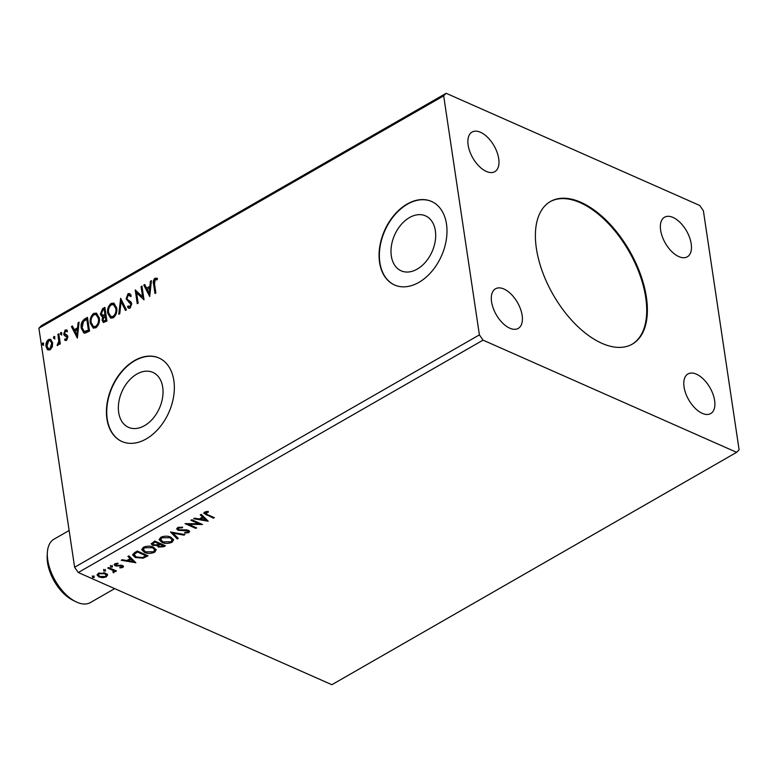 <?xml version="1.0" encoding="UTF-8"?>
<svg xmlns="http://www.w3.org/2000/svg" width="778" height="778" viewBox="0 0 778 778"><rect width="100%" height="100%" fill="white"/><g stroke="black" fill="none" stroke-linecap="round" stroke-linejoin="round"><path stroke-width="1.17" d="M536.392 248.483A82.225 44.054 60.1 0 0 575.876 324.669A82.225 44.054 60.1 0 0 632.329 344.119A82.225 44.054 60.1 0 0 646.382 297.138A82.225 44.054 60.1 0 0 606.898 220.952A82.225 44.054 60.1 0 0 550.445 201.502A82.225 44.054 60.1 0 0 536.392 248.483M631.989 344.314A82.225 44.054 60.1 0 0 645.711 297.527A82.225 44.054 60.1 0 0 606.47 221.574A82.225 44.054 60.1 0 0 550.114 201.697M391.324 255.981A30.06 20.5 -66.1 0 0 401.176 270.832A30.06 20.5 -66.1 0 0 425.663 261.933A30.06 20.5 -66.1 0 0 435.349 230.706A30.06 20.5 -66.1 0 0 425.498 215.856A30.06 20.5 -66.1 0 0 401.01 224.764A30.06 20.5 -66.1 0 0 391.324 255.981M118.684 412.505A30.06 20.5 -66.1 0 0 128.535 427.355A30.06 20.5 -66.1 0 0 153.023 418.447A30.06 20.5 -66.1 0 0 162.709 387.23A30.06 20.5 -66.1 0 0 152.858 372.38A30.06 20.5 -66.1 0 0 128.37 381.278A30.06 20.5 -66.1 0 0 118.684 412.505M106.936 418.934A45.678 31.159 -66.1 0 0 121.913 441.505A45.678 31.159 -66.1 0 0 159.13 427.978A45.678 31.159 -66.1 0 0 173.844 380.53A45.678 31.159 -66.1 0 0 158.877 357.958A45.678 31.159 -66.1 0 0 121.66 371.485A45.678 31.159 -66.1 0 0 106.936 418.934M159.023 358.026A45.678 31.159 -66.1 0 0 121.883 371.709A45.678 31.159 -66.1 0 0 107.247 419.07A45.678 31.159 -66.1 0 0 122.058 441.573M379.576 262.419A45.678 31.159 -66.1 0 0 394.543 284.991A45.678 31.159 -66.1 0 0 431.761 271.454A45.678 31.159 -66.1 0 0 446.484 224.006A45.678 31.159 -66.1 0 0 431.508 201.434A45.678 31.159 -66.1 0 0 394.29 214.961A45.678 31.159 -66.1 0 0 379.576 262.419M431.664 201.502A45.678 31.159 -66.1 0 0 394.524 215.185A45.678 31.159 -66.1 0 0 379.878 262.556A45.678 31.159 -66.1 0 0 394.699 285.059M468.152 145.107A22.844 12.234 60.1 0 0 479.122 166.268A22.844 12.234 60.1 0 0 494.808 171.675A22.844 12.234 60.1 0 0 498.708 158.624A22.844 12.234 60.1 0 0 487.738 137.463A22.844 12.234 60.1 0 0 472.061 132.056A22.844 12.234 60.1 0 0 468.152 145.107M684.066 386.997A22.844 12.234 60.1 0 0 695.036 408.158A22.844 12.234 60.1 0 0 710.713 413.565A22.844 12.234 60.1 0 0 714.622 400.514A22.844 12.234 60.1 0 0 703.652 379.353A22.844 12.234 60.1 0 0 687.966 373.946A22.844 12.234 60.1 0 0 684.066 386.997M660.639 230.269A22.844 12.234 60.1 0 0 671.609 251.43A22.844 12.234 60.1 0 0 687.295 256.828A22.844 12.234 60.1 0 0 691.195 243.777A22.844 12.234 60.1 0 0 680.225 222.615A22.844 12.234 60.1 0 0 664.548 217.218A22.844 12.234 60.1 0 0 660.639 230.269M491.579 301.845A22.844 12.234 60.1 0 0 502.549 323.006A22.844 12.234 60.1 0 0 518.226 328.413A22.844 12.234 60.1 0 0 522.135 315.362A22.844 12.234 60.1 0 0 511.165 294.191A22.844 12.234 60.1 0 0 495.479 288.794A22.844 12.234 60.1 0 0 491.579 301.845M190.902 520.278L191.806 519.762L202.504 524.489L188.675 524.323L196.649 527.854L195.745 528.369L185.047 523.643L198.857 523.798L190.902 520.278M170.489 531.996L184.94 534.574L183.958 535.138L172.998 533.183L178.259 538.405L177.277 538.969L170.489 531.996M154.734 541.05L165.422 545.777L163.769 546.73L158.42 547.099L157.244 545.466L152.663 545.32L151.253 543.91L154.734 541.05M157.195 545.923L157.137 544.746M134.594 552.604L137.317 551.038L148.014 555.774L143.064 558.215L135.323 557.486L132.61 554.967L134.594 552.604M107.529 574.913L106.392 576.877L102.677 577.704L99.02 576.975L97.094 575.049L98.3 573.298L105.623 573.182L107.578 575.146M115.621 570.585L114.298 570.186L114.133 572.433L113.18 572.715L112.917 570.449L107.743 568.018L108.648 567.502L116.457 570.955L115.562 571.48L114.415 570.964L114.658 571.548M113.316 571.927L113.53 570.556M122.836 567.434L119.987 567.94L119.851 567.347L121.825 567.045L121.64 566.083L120.716 565.888L115.27 565.859L114.21 564.809L114.911 563.768L117.828 563.165L118.032 563.787L115.971 564.128L116.126 565.324L122.506 565.548L123.488 566.501L122.836 567.434L122.72 566.656L121.971 566.948M121.825 567.045L121.524 565.295L120.6 565.11M116.01 564.536L116.126 565.324M207.24 514.54L214.358 517.681L213.454 518.197L203.797 513.285L204.633 512.119L208.076 511.399L208.446 512.021L205.324 513.247L205.207 512.459L205.616 511.817L207.24 514.54M78.267 572.52L331.856 684.708L736.63 452.329L739.1 449.772L703.38 210.75L699.733 205.48L446.144 93.292L41.37 325.671L38.9 328.228L74.62 567.25L78.267 572.52L483.041 340.142L736.63 452.329M135.849 562.757L121.251 560.267L122.234 559.703L126.863 560.53L130.159 558.633L127.932 556.435L128.915 555.871L135.849 562.757M112.256 566.199L112.392 567.026L110.748 567.055L110.612 566.238L112.256 566.199L112.392 567.026L112.275 566.238L110.632 566.277L110.748 567.055L110.612 566.238M93.973 575.837L94.235 577.451L92.592 577.49L92.446 576.663L94.089 576.624L94.235 577.451L94.109 576.663L92.475 576.702L92.592 577.49L92.446 576.663M105.351 570.157L105.487 570.984L103.844 571.023L103.707 570.196L105.351 570.157L105.487 570.984L105.37 570.206L103.727 570.235L103.844 571.023L103.707 570.196M153.422 547.177L156.184 549.842L154.647 552.244C150.893 553.732 147.499 553.771 144.465 552.37L141.761 549.715L143.337 547.313C147.061 545.855 150.426 545.816 153.422 547.177M170.839 537.19L173.601 539.854L172.055 542.247C168.301 543.734 164.907 543.773 161.882 542.383L159.169 539.718L160.745 537.316C164.469 535.857 167.834 535.818 170.839 537.19M177.647 527.61L182.606 527.134L182.422 527.795L178.804 528.058L178.162 528.991L178.979 529.799L186.331 529.857L188.422 530.314L189.608 531.462L188.821 532.619L184.756 533.115L184.794 532.424L187.741 532.133L187.566 530.849L178.065 530.314L176.752 528.972L177.647 527.61M187.741 532.133L187.099 529.944M208.203 521.221L193.605 518.722L194.588 518.167L199.217 518.984L202.504 517.098L200.286 514.89L201.259 514.336L208.203 521.221M54.898 337.117L54.314 338.693L53.4 337.983L53.974 336.407L54.723 336.621M54.314 338.693L53.4 337.983L54.003 338.245L54.586 336.68M61.802 333.149L61.219 334.725L60.305 334.015L60.879 332.439L61.627 332.653M61.219 334.725L60.305 334.015L60.908 334.287L61.491 332.712M77.362 338.06L71.411 326.585L72.393 326.021L74.25 329.726L77.547 327.839L78.092 322.753L79.074 322.189L77.362 338.06M99.302 317.959C99.954 321.829 98.825 325.107 95.937 327.781L93.165 328.053L90.306 323.191C89.655 319.311 90.793 316.043 93.71 313.398L96.423 313.145L99.302 317.959M149.716 296.525L143.765 285.049L144.747 284.485L146.604 288.191L149.891 286.304L150.436 281.218L151.418 280.654L149.716 296.525M128.02 293.705L129.576 293.578L131.103 295.193L130.471 296.311L128.302 295.076L127.008 298.334L127.504 299.511L130.957 301.932L131.725 303.76L130.121 308.156L128.759 308.263L127.504 307.135L128.088 305.89L129.916 306.746L130.84 304.334L126.104 298.84L128.02 293.705L129.877 293.744M129.547 295.202L128.302 295.076M129.391 306.882L130.529 307.018L131.453 304.597L130.84 304.334M116.71 307.962C117.361 311.832 116.243 315.109 113.355 317.784L110.573 318.066L107.714 313.194C107.072 309.313 108.21 306.046 111.128 303.401L113.841 303.148L116.71 307.962M43.636 343.584L43.062 345.15L42.138 344.44L42.722 342.865L43.461 343.079M43.062 345.15L42.138 344.44L42.751 344.712L43.325 343.137M446.144 93.292L443.674 95.859L479.394 334.871L74.62 567.25M443.674 95.859L38.9 328.228M104.884 307.368L106.936 321.081L103.338 322.423L102.074 320.186L102.735 316.636L101.733 316.49L100.362 314.195L102.55 308.71L104.884 307.368M120.648 298.324L126.454 309.877L125.472 310.441L121.067 301.669L119.773 313.709L118.791 314.273L120.648 298.324M154.511 283.863L155.872 292.985L154.968 293.51L153.587 284.242C152.858 281.957 153.334 279.954 155.007 278.213L157.457 278.524L157.156 279.837L155.23 279.613L154.511 283.863M156.777 278.135L157.457 278.524M141.061 286.596L141.966 286.08L144.018 299.793L136.627 292.927L138.163 303.157L137.259 303.673L135.207 289.961L142.588 296.807L141.061 286.596L142.053 286.654M84.753 318.922L87.476 317.366L89.528 331.078L84.89 333.198L83.859 332.994L81.272 328.18C80.542 324.3 81.709 321.217 84.753 318.922L87.564 317.939M66.568 340.443L64.623 340.015L65.021 338.848L66.334 339.237L66.996 337.389L64.243 335.337L63.718 333.957L65.177 329.969L67.239 330.261L66.859 331.486L65.469 331.146L64.603 333.392L67.375 335.444L67.89 336.825L66.568 340.443M65.323 340.472L64.623 340.015L66.198 339.519M65.021 338.848L66.937 339.509L67.608 337.662L66.996 337.389M67.608 337.662L64.243 335.337L63.718 333.957M66.675 329.853L67.239 330.261M66.859 331.486L65.469 331.146M64.963 334.219L67.375 335.444M58.807 333.82L60.305 343.847L59.4 344.362L59.186 342.884L57.864 345.442L57.125 345.49L58.778 341.231L57.903 334.346L58.807 333.82M52.301 346.832L50.123 349.886L47.448 349.623L46.038 346.56C45.591 343.73 46.437 341.386 48.567 339.509L50.57 339.286L52.641 342.767L52.301 346.832M48.11 350.071L46.038 346.56M479.394 334.871L483.041 340.142M43.665 345.422L42.751 344.712M103.668 322.52L102.074 320.186M102.686 320.448L103.348 316.909L102.735 316.636M102.044 316.588L100.362 314.195M100.975 314.458L103.163 308.983L102.55 308.71M103.163 308.983L104.972 307.942M102.55 315.333L103.659 315.586L105.575 314.662L104.806 309.566L104.194 309.294L103.163 309.887L101.266 313.67L103.046 315.314L104.962 314.39L104.194 309.294M104.019 321.022L106.44 320.458L105.779 316.062L105.166 315.8L102.978 319.641L103.698 320.964L105.827 320.196L105.166 315.8M105.507 321.003L104.894 320.731M106.44 320.458L105.827 320.196M105.575 314.662L104.962 314.39M103.659 315.586L102.842 315.508M110.884 318.173L107.714 313.194M108.327 313.466C107.685 309.586 108.823 306.318 111.74 303.673L111.128 303.401M111.74 303.673L114.142 303.303M111.176 316.656L113.714 316.665C116.048 314.506 116.943 311.871 116.418 308.749L113.812 304.762M108.619 312.678L110.875 316.549L113.102 316.403C115.436 314.234 116.34 311.599 115.815 308.487L113.51 304.597L111.371 304.791C108.998 306.921 108.084 309.547 108.619 312.678M113.714 316.665L113.102 316.403M116.418 308.749L115.815 308.487M125.842 310.228L121.067 301.669M119.481 313.884L121.057 299.141M131.083 296.574L128.905 295.348M129.08 308.36L127.504 307.135M128.117 307.407L128.574 306.425M129.693 307.077L130.529 307.018M131.453 304.597L130.033 302.875M130.636 303.138L128.71 302.146M129.323 302.418L126.104 298.84M126.717 299.102L128.633 293.977M155.493 293.209L154.2 284.515C153.47 282.229 153.937 280.216 155.619 278.485L155.007 278.213M155.619 278.485L157.088 278.291M149.765 296.058L143.765 285.049M144.377 285.322L144.99 284.972M149.891 286.304L150.504 286.576L146.604 288.191M150.504 286.576L151.049 281.49L150.436 281.218M149.152 293.257L149.765 293.53L150.329 288.2L147.198 289.377L149.152 293.257L149.716 287.928M144.008 299.763L136.627 292.927M137.784 303.371L135.819 290.243L135.207 289.961M141.674 286.868L143.201 297.07L142.588 296.807M93.477 328.17L90.306 323.191M90.909 323.463C90.267 319.583 91.405 316.315 94.323 313.67L93.71 313.398M94.323 313.67L96.735 313.301M93.759 326.653L96.297 326.663C98.631 324.504 99.535 321.859 99.01 318.747L96.394 314.759M91.201 322.675L93.457 326.546L95.684 326.39C98.018 324.231 98.923 321.596 98.398 318.474L96.093 314.594L93.953 314.789C91.59 316.918 90.676 319.544 91.201 322.675M96.297 326.663L95.684 326.39M99.01 318.747L98.398 318.474M84.18 333.11L81.272 328.18M81.885 328.452C81.155 324.572 82.312 321.489 85.366 319.194M84.53 331.584L85.784 331.905L89.023 330.456L87.399 319.554L86.786 319.291L83.46 321.577L82.167 327.674L84.209 331.477L88.41 330.193L86.786 319.291M89.023 330.456L88.41 330.193M85.784 331.905L85.172 331.632M77.421 337.594L71.411 326.585M72.023 326.857L72.636 326.507M77.547 327.839L78.15 328.112L74.863 329.998L74.25 329.726M78.15 328.112L78.704 323.026L78.092 322.753M76.798 334.793L77.411 335.065L77.975 329.736L74.853 330.913L76.798 334.793L77.372 329.464M65.634 339.12L66.937 339.509L65.634 339.12M66.198 336.359L64.856 335.61M64.321 334.229L65.79 330.242L65.177 329.969M65.79 330.242L66.957 330.018M67.472 331.759L66.081 331.418M66.908 335.046L66.081 334.705M61.832 334.997L60.908 334.287M59.925 344.061L59.186 342.884M57.796 345.471L58.01 344.45L57.397 344.177M58.438 344.391L58.963 343.75M59.245 342.913L59.391 341.503L58.778 341.231M59.391 341.503L58.515 334.608L57.903 334.346M54.927 338.965L54.003 338.245M46.651 346.832C46.203 344.002 47.05 341.649 49.179 339.782L48.567 339.509M49.179 339.782L50.871 339.451M48.868 348.865L50.551 348.923L52.35 343.555L50.512 340.783M46.943 346.035L48.567 348.768L49.938 348.651L51.747 343.283L50.21 340.608L48.751 340.735L46.943 346.035M50.551 348.923L49.938 348.651M52.35 343.555L51.747 343.283M213.522 517.312L213.454 518.197M213.337 517.419L203.846 512.877M205.616 511.817L206.364 511.545L206.481 512.323M135.051 561.959L133.194 561.628M128.341 560.763L126.902 560.51M128.36 556.182L130.159 558.633M133.203 561.658L130.753 558.555L128.234 560.004L128.351 560.792L133.203 561.658L130.869 559.343L128.351 560.792M130.753 558.555L130.869 559.343M119.9 567.347L119.987 567.94M121.708 566.258L121.524 565.295M120.609 565.159L120.716 565.888M116.661 565.48L116.778 566.219M116.661 565.431L115.154 565.071L115.27 565.859M115.154 565.071L114.249 564.42M123.313 566.102L122.72 566.656M112.139 565.412L112.275 566.238M110.632 566.277L110.495 565.45M115.445 570.692L115.562 571.48M114.298 570.186L114.133 572.433M114.016 571.655L113.063 571.927M113.073 572.025L113.18 572.715M113.199 571.14L112.917 570.449M112.8 569.661L108.463 567.609M92.475 576.702L92.329 575.876M107.413 574.125L106.392 576.877M106.275 576.099L105.263 576.547M102.57 577.023L102.677 577.704M100.741 576.751L98.903 576.197L99.02 576.975M98.903 576.197L97.104 574.67M99.341 572.841L98.407 575L99.915 576.459L105.429 576.459L106.236 575.205L104.719 573.697L99.263 573.726L98.407 575M106.236 575.205L103.853 572.637M99.146 572.939L99.263 573.726M104.602 572.919L104.719 573.697M105.234 569.379L105.37 570.206M103.727 570.235L103.591 569.418M147.178 555.404L142.948 557.437L143.064 558.215M142.948 557.437L141.936 557.651M138.056 557.573L135.207 556.698L135.323 557.486M135.207 556.698L132.61 554.588M146.011 555.803L145.894 555.025L137.395 551.262L134.293 553.323L133.991 554.267L136.228 556.97L142.53 557.495L146.011 555.803L137.512 552.04L134.409 554.101L134.108 555.045M137.395 551.262L137.512 552.04M134.293 553.323L134.409 554.101M156.086 549.472L154.647 552.244M154.53 551.456L151.875 552.399M146.896 552.38L144.348 551.592L144.465 552.37M144.348 551.592L141.742 549.326M145.651 546.448L144.348 546.992L143.045 548.976L145.369 551.855L153.509 551.777L154.744 549.822L152.527 547.702L144.465 547.78L143.171 549.764M154.744 549.822L152.41 546.915L150.99 546.428M144.348 546.992L144.465 547.78M152.41 546.915L152.527 547.702M164.586 545.407L161.63 546.73M159.675 546.72L158.304 546.321L158.42 547.099M158.304 546.321L157.127 544.688M153.888 544.931L152.546 544.532L152.663 545.32M152.546 544.532L151.282 543.54M158.907 543.803L158.78 543.025L154.812 541.264L152.576 543.141L153.558 544.804L156.884 544.833L158.907 543.803L154.929 542.052L152.692 543.929M163.429 545.806L163.312 545.028L159.879 543.511L158.313 544.95L159.305 546.574L163.429 545.806L159.996 544.289L158.43 545.738M159.422 543.773L159.539 544.551M159.879 543.511L159.996 544.289M153.781 541.858L153.898 542.636M154.812 541.264L154.929 542.052M173.494 539.475L172.055 542.247M171.938 541.459L169.283 542.402M164.314 542.383L161.766 541.595L161.882 542.383M161.766 541.595L159.15 539.329M163.059 536.45L161.756 536.995L160.463 538.979L162.787 541.867L170.917 541.78L172.152 539.825L169.944 537.705L161.873 537.783L160.579 539.767M172.152 539.825L169.828 536.917L168.398 536.431M161.756 536.995L161.873 537.783M169.828 536.917L169.944 537.705M183.841 534.379L183.958 535.138M172.881 532.424L172.998 533.183M177.715 537.87L177.277 538.969M177.16 538.182L171.024 532.094M182.315 527.095L182.422 527.795M179.066 527.105L178.804 528.058M178.687 527.28L178.162 528.991M189.443 531.073L188.821 532.619M188.704 531.841L187.391 532.288M187.624 531.345L187.449 530.071M185.534 529.857L185.641 530.557M183.355 530.013L183.462 530.722M179.271 529.906L177.948 529.526L178.065 530.314M177.948 529.526L176.762 528.583M200.918 523.788L198.857 523.75M188.558 523.584L188.675 524.323M195.813 527.484L195.745 528.369M195.628 527.581L186.496 523.545M191.621 519.86L198.74 523.01L198.857 523.798M207.405 520.424L205.548 520.093L203.223 517.808L200.705 519.257L205.548 520.112L203.097 517.02L200.578 518.469L200.705 519.257M200.695 519.227L199.256 518.975M200.705 514.647L202.504 517.098M203.097 517.02L203.223 517.808M75.495 601.55L72.49 600.023A32.89 17.622 -119.9 0 1 47.536 562.669A32.89 17.622 -119.9 0 1 47.176 555.92L47.37 552.555A36.547 19.576 60.1 0 0 47.759 560.053A36.547 19.576 60.1 0 0 75.495 601.55A36.547 19.576 60.1 0 0 90.404 602.561L114.677 588.625M69.125 530.499L54.013 539.173A36.547 19.576 60.1 0 0 47.37 552.555M105.118 314.925L104.505 314.652M154.2 284.515L153.587 284.242M88.429 330.796L87.826 330.524M59.021 337.983L58.408 337.71M206.121 514.219L206.238 515.007M118.908 565.324L119.015 566.053M110.252 568.397L110.369 569.185M146.118 556.007L146.235 556.795M136.432 551.816L136.549 552.604M163.652 545.942L163.769 546.73M103.698 320.964L104.31 321.226M110.875 316.549L111.487 316.821M113.51 304.597L114.113 304.869M93.457 326.546L94.07 326.818M96.093 314.594L96.705 314.866M84.209 331.477L84.821 331.749M66.159 336.281L66.772 336.553M66.325 331.107L66.937 331.379M65.371 334.491L65.984 334.754M48.567 348.768L49.179 349.04M50.21 340.608L50.823 340.881M122.127 566.579L122.01 565.791M115.572 564.74L115.455 563.953M188.198 531.481L188.082 530.693"/></g></svg>

